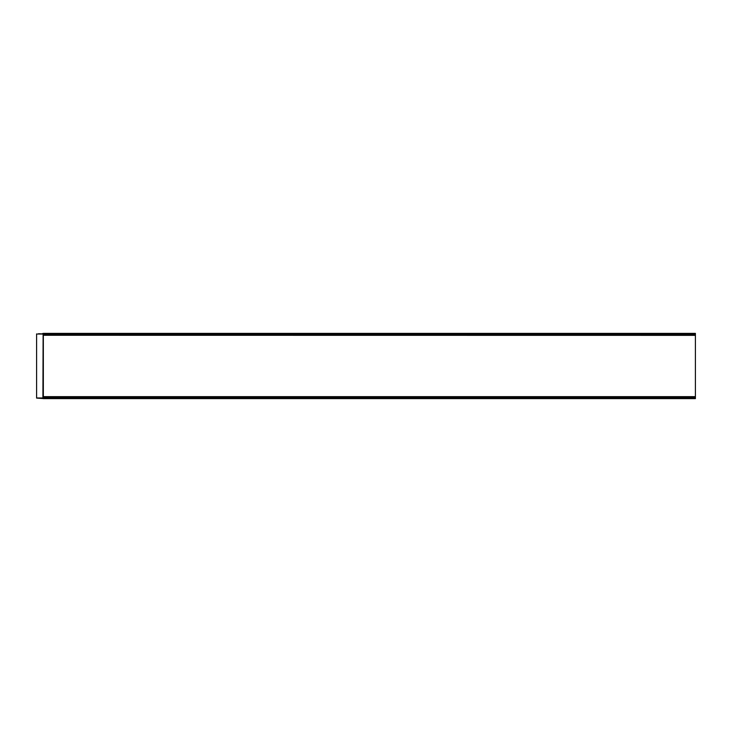 <?xml version="1.0" encoding="UTF-8"?>
<svg xmlns="http://www.w3.org/2000/svg" width="732" height="732" viewBox="0 0 732 732"><rect width="100%" height="100%" fill="white"/><g stroke="black" fill="none" stroke-linecap="round" stroke-linejoin="round"><path stroke-width="1.1" d="M43.124 335.348L43.124 333.389L695.4 333.389L43.334 333.389L695.4 333.389L695.4 335.348L43.124 335.274L695.4 335.348L695.4 398.611L43.124 398.611L695.4 398.611M43.124 396.653L695.4 396.653L43.124 396.653L43.124 397.183L695.4 397.183M42.154 333.911L38.586 333.71L42.154 333.911M43.124 398.528L36.6 398.089L43.124 398.181M36.6 398.089L36.6 333.911M43.124 333.472L42.236 333.71M36.6 397.979L42.904 397.979L43.124 333.819M42.904 333.911L42.236 333.911M43.124 397.183L43.124 398.611M43.124 333.389L695.4 333.389M43.215 396.653L43.215 335.348L43.215 396.653M43.334 396.653L43.334 335.348M43.124 334.021L36.6 334.021M43.124 334.817L695.4 334.817M43.124 333.911L695.4 333.911M43.124 398.089L695.4 398.089"/></g></svg>
